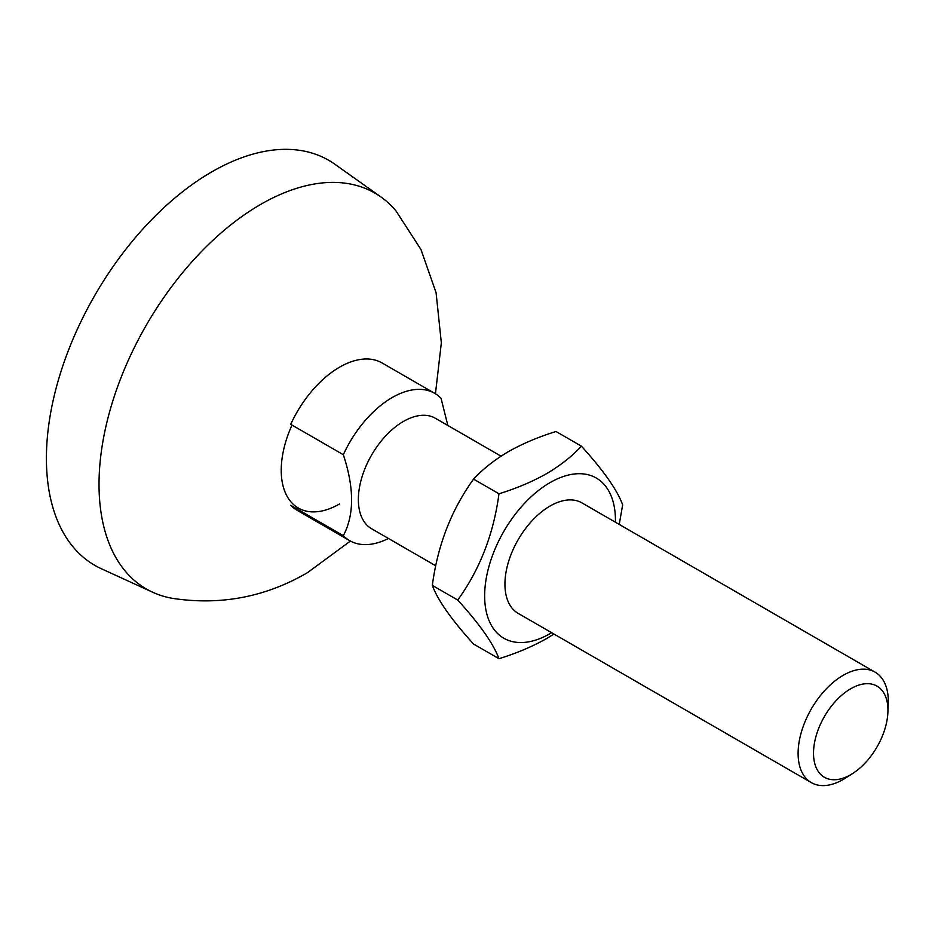 <?xml version="1.0" encoding="UTF-8"?>
<svg xmlns="http://www.w3.org/2000/svg" width="935" height="935" viewBox="0 0 935 935"><rect width="100%" height="100%" fill="white"/><g stroke="black" fill="none" stroke-linecap="round" stroke-linejoin="round"><path stroke-width="1.4" d="M350.415 541.049L307.463 572.676C265.505 597.126 220.485 605.67 172.391 598.33A228.561 131.964 -60 0 1 152.756 592.276A228.561 131.964 -60 0 1 109.699 411.482A228.561 131.964 -60 0 1 260.643 204.426A228.561 131.964 -60 0 1 380.966 196.981A228.561 131.964 -60 0 1 396.031 210.971L420.949 249.481L436.072 292.655L441.343 342.888L435.441 393.775M380.966 196.981L334.905 164.268A233.879 135.026 120 0 0 211.777 171.876A233.879 135.026 120 0 0 57.327 383.759A233.879 135.026 120 0 0 101.377 568.749L152.756 592.276M501.02 456.175L435.359 418.261A63.779 36.827 120 0 0 403.464 421.416A63.779 36.827 120 0 0 361.798 477.621A63.779 36.827 120 0 0 371.569 528.731L435.757 565.792M852.638 773.525L845.521 778.06A63.779 36.827 -60 0 1 843.206 779.463A63.779 36.827 -60 0 1 811.311 782.618A63.779 36.827 -60 0 1 801.54 731.509A63.779 36.827 -60 0 1 843.206 675.304A63.779 36.827 -60 0 1 875.102 672.148A63.779 36.827 -60 0 1 888.25 704.043L887.888 712.47A52.617 30.376 -60 0 1 852.638 773.525A52.617 30.376 -60 0 1 850.721 774.683A52.617 30.376 -60 0 1 813.52 753.201A52.617 30.376 -60 0 1 850.721 688.756A52.617 30.376 -60 0 1 887.888 712.47M447.83 425.46L441.051 398.298A85.05 49.099 120 0 0 434.717 393.343A85.05 49.099 120 0 0 392.186 397.55A85.05 49.099 120 0 0 343.332 454.714C354.33 487.976 354.33 514.963 343.332 535.673A85.05 49.099 120 0 0 349.667 540.64A85.05 49.099 120 0 0 388.422 538.466M434.717 393.343L382.088 362.955A85.05 49.099 120 0 0 339.569 367.175A85.05 49.099 120 0 0 290.715 424.338L343.332 454.714M343.332 535.673L290.715 505.297A85.05 49.099 120 0 0 297.049 510.265L349.667 540.64M518.422 613.524A63.79 36.827 -60 0 1 508.301 562.496A63.79 36.827 -60 0 1 550.049 506.045A63.79 36.827 -60 0 1 582.213 503.042M498.963 658.696L473.566 644.04C451.476 619.695 437.732 600.141 432.332 585.38C437.662 545.21 451.406 509.785 473.566 479.117C482.939 468.984 494.557 459.821 508.418 451.628C522.642 443.611 538.513 436.914 556.021 431.514L581.43 446.182C572.045 456.303 560.427 465.466 546.578 473.659C532.342 481.677 516.471 488.386 498.963 493.785C493.633 533.955 479.889 569.38 457.741 600.048C479.83 624.381 493.563 643.935 498.963 658.696C516.517 653.284 532.377 646.576 546.578 638.582L553.964 634.035M615.429 522.221A92.483 53.4 120 0 0 550.049 482.612A92.483 53.4 120 0 0 484.646 595.887A92.483 53.4 120 0 0 550.049 633.638A92.483 53.4 120 0 0 551.638 632.703M619.239 524.418L622.652 504.83C617.322 490.162 603.578 470.609 581.43 446.182M498.963 493.785L473.566 479.117M432.332 585.38L457.741 600.048M292 425.074A82.479 47.615 120 0 0 287.735 497.42A82.479 47.615 120 0 0 339.557 503.942M517.885 613.208L811.311 782.618M581.663 502.726L875.102 672.148"/></g></svg>

